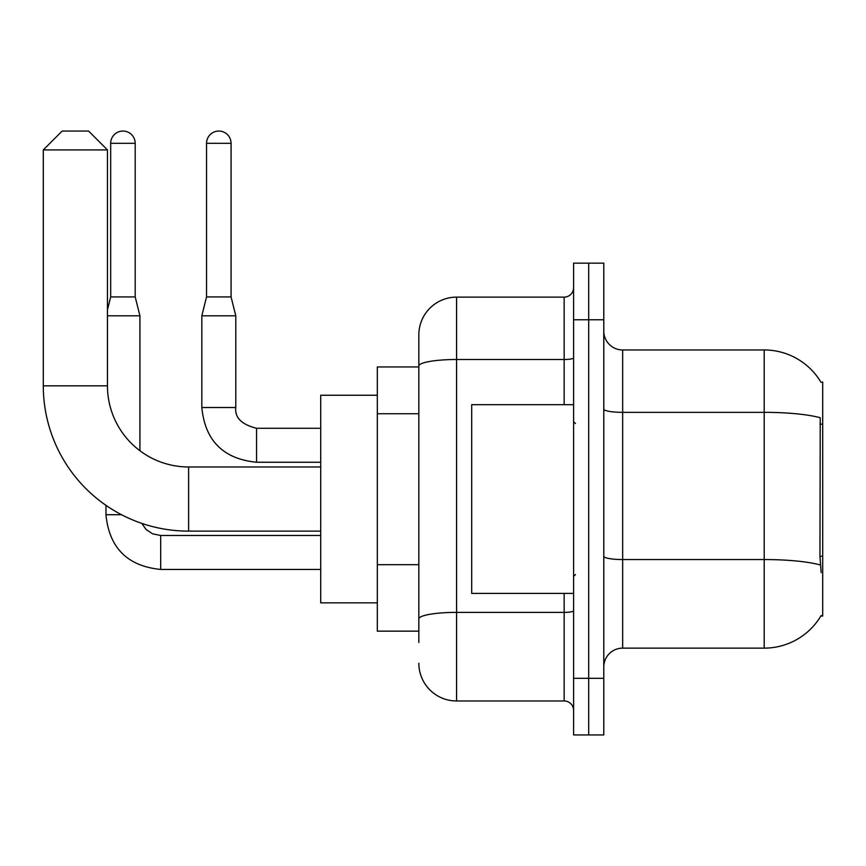<?xml version="1.0" encoding="UTF-8"?>
<svg xmlns="http://www.w3.org/2000/svg" width="866" height="866" viewBox="0 0 866 866"><rect width="100%" height="100%" fill="white"/><g stroke="black" fill="none" stroke-linecap="round" stroke-linejoin="round"><path stroke-width="1.3" d="M622.665 648.136L764.202 648.136A66.054 66.054 0 0 0 821.174 615.488L820.849 616.051L822.7 616.051L822.7 382.047L820.99 382.285A66.054 66.054 0 0 0 764.202 349.961A66.054 66.054 0 0 1 820.849 382.047A66.054 66.054 0 0 0 764.202 349.961L622.665 349.961A18.868 18.868 0 0 1 603.786 331.093A18.868 18.868 0 0 0 622.665 349.961L622.665 648.136A18.868 18.868 0 0 0 603.786 667.004M418.841 642.475L418.841 366.058L418.841 366.946L377.327 366.946L377.327 631.152L418.841 631.152M588.696 678.327L588.696 734.942L603.786 734.942L603.786 678.327L588.696 678.327L588.696 734.942L573.595 734.942L573.595 678.327L588.696 678.327L588.696 319.77L588.696 678.327M573.595 678.327L573.595 263.156L588.696 263.156L588.696 319.77L588.696 263.156L603.786 263.156L603.786 678.327M821.174 572.653L819.961 556.253L820.232 417.737A66.054 11.474 180 0 0 764.202 412.346L764.202 349.961A66.054 66.054 0 0 1 820.99 382.285M564.156 404.693L564.156 359.498L456.588 359.498A37.747 6.549 180 0 0 418.841 366.058L418.841 334.871A37.747 37.747 0 0 1 456.588 297.125L456.588 700.973L564.156 700.973L564.156 593.405M456.588 297.125L564.156 297.125A9.439 9.439 0 0 0 573.595 287.685M418.841 402.409L418.841 334.871M418.841 625.49L418.841 576.031M573.595 710.412A9.439 9.439 0 0 0 564.156 700.973M456.588 700.973A37.747 37.747 0 0 1 418.841 663.237M573.595 404.693L471.689 404.693L471.689 593.405L573.595 593.405M320.712 531.129L188.615 531.129A145.315 145.315 0 0 1 43.3 385.825L43.3 149.926L62.168 131.058L88.592 131.058L107.46 149.926L43.3 149.926M188.615 531.129L188.615 466.969A81.144 81.144 0 0 1 107.46 385.825L107.46 149.926M377.327 395.253L320.712 395.253L320.712 602.844L377.327 602.844M135.204 296.941L110.675 296.941L110.675 143.323A12.265 12.265 0 0 1 122.94 131.058A12.265 12.265 0 0 1 135.204 143.323L135.204 296.941L139.924 315.809L139.924 450.742M107.46 315.809L139.924 315.809M121.511 514.718L105.988 514.718L105.955 505.333M231.07 296.941L206.541 296.941L206.541 143.323A12.265 12.265 0 0 1 218.806 131.058A12.265 12.265 0 0 1 231.07 143.323L231.07 296.941L235.79 315.809L235.79 407.518C234.654 417.585 241.571 424.513 256.553 428.28L256.553 462.217C223.341 458.969 205.101 440.729 201.821 407.518L201.821 315.809L235.79 315.809M822.7 424.156L819.961 424.156M822.7 556.253L819.961 556.253M418.841 413.731L377.327 413.731M418.841 564.708L377.327 564.708M764.202 648.136L764.202 412.346L622.665 412.346A18.868 3.28 0 0 1 603.786 409.066M820.438 565A66.054 11.474 180 0 0 764.202 559.544L622.665 559.544A18.868 3.28 -0 0 1 603.786 556.264M603.786 319.77L573.595 319.77M573.595 610.747A9.439 1.635 0 0 1 564.156 612.381L456.588 612.381A37.747 6.549 180 0 0 418.841 618.941M573.595 357.864A9.439 1.635 0 0 1 564.156 359.498L564.156 297.125M43.3 385.825L107.46 385.825M320.712 569.438L160.686 569.438C127.475 566.158 109.235 547.918 105.955 514.718C109.235 547.918 127.475 566.158 160.686 569.438C127.475 566.158 109.235 547.918 105.955 514.718C109.235 547.918 127.475 566.158 160.686 569.438C127.475 566.158 109.235 547.918 105.955 514.718C109.235 547.918 127.475 566.158 160.686 569.438L160.686 535.502M110.675 143.323L135.204 143.323M320.712 462.249L256.553 462.249C223.341 458.969 205.101 440.729 201.821 407.518C205.101 440.729 223.341 458.969 256.553 462.249C223.341 458.969 205.101 440.729 201.821 407.518C205.101 440.729 223.341 458.969 256.553 462.249C223.341 458.969 205.101 440.729 201.821 407.518C205.101 440.729 223.341 458.969 256.553 462.249C223.341 458.969 205.101 440.729 201.821 407.518L235.79 407.518C234.654 417.585 241.571 424.513 256.553 428.28C241.571 424.513 234.654 417.585 235.79 407.518C234.654 417.585 241.571 424.513 256.553 428.28C241.571 424.513 234.654 417.585 235.79 407.518C234.654 417.585 241.571 424.513 256.553 428.28C241.571 424.513 234.654 417.585 235.79 407.518C234.654 417.585 241.571 424.513 256.553 428.28L320.712 428.28M206.541 143.323L231.07 143.323M575.479 423.561L573.595 421.677M575.479 574.537L573.595 576.42M320.712 466.969L188.615 466.969M141.829 523.4L146.008 529.397L152.578 533.824L160.686 535.469L152.578 533.824L146.008 529.397L141.829 523.4L146.008 529.397L152.578 533.824L160.686 535.469L152.578 533.824L146.008 529.397L141.829 523.4L146.008 529.397L152.578 533.824L160.686 535.469L152.578 533.824L146.008 529.397L141.829 523.4L146.008 529.397L152.578 533.824L160.686 535.469L320.712 535.469M105.955 514.718C109.235 547.918 127.475 566.158 160.686 569.438M110.675 296.941L107.46 309.768M206.541 296.941L201.821 315.809"/></g></svg>
